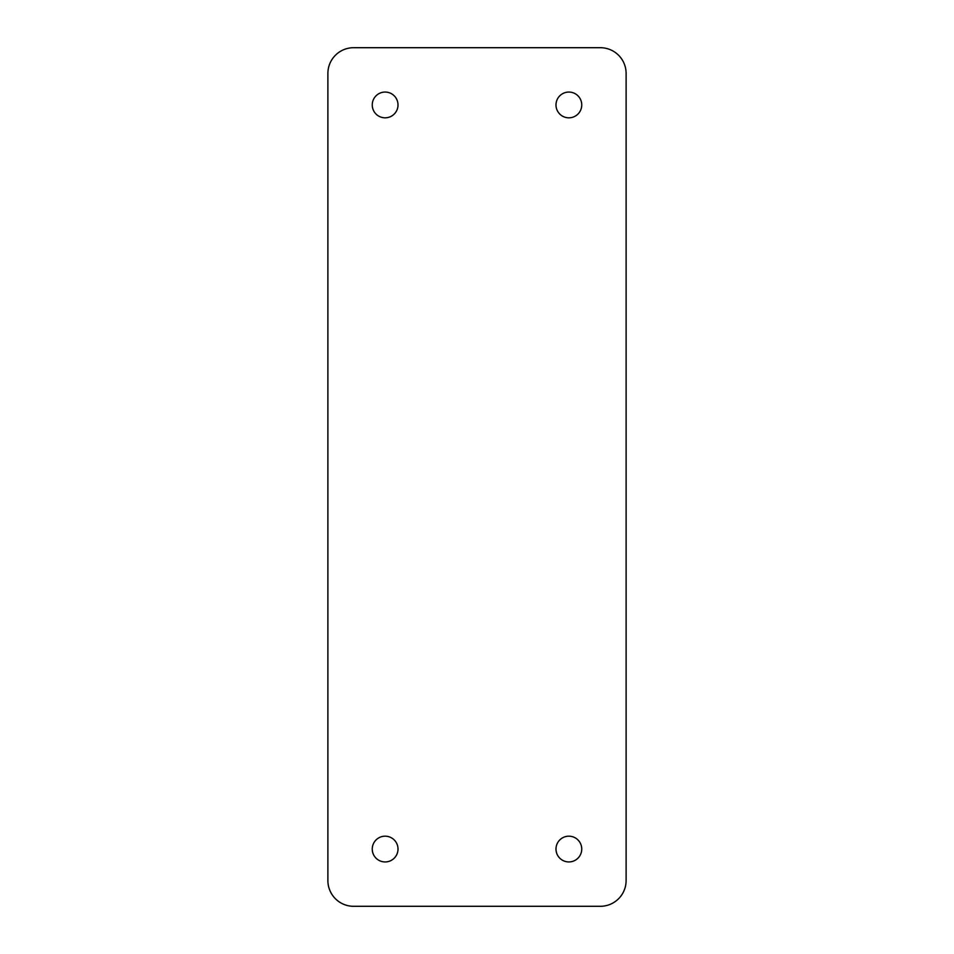 <?xml version="1.0" encoding="UTF-8"?>
<svg xmlns="http://www.w3.org/2000/svg" width="954" height="954" viewBox="0 0 954 954"><rect width="100%" height="100%" fill="white"/><g stroke="black" fill="none" stroke-linecap="round" stroke-linejoin="round"><path stroke-width="1.43" d="M327.89 73.458L327.89 880.542A25.758 25.758 0 0 0 353.648 906.3L600.352 906.3A25.758 25.758 0 0 0 626.11 880.542L626.11 73.458A25.758 25.758 0 0 0 600.352 47.7L353.648 47.7A25.758 25.758 0 0 0 327.89 73.458M581.749 849.06A12.879 12.879 0 0 0 568.87 836.181A12.879 12.879 0 0 0 555.991 849.06A12.879 12.879 0 0 0 568.87 861.939A12.879 12.879 0 0 0 581.749 849.06M372.251 849.06A12.879 12.879 0 0 0 385.13 861.939A12.879 12.879 0 0 0 398.009 849.06A12.879 12.879 0 0 0 385.13 836.181A12.879 12.879 0 0 0 372.251 849.06M555.991 104.94A12.879 12.879 0 0 0 568.87 117.819A12.879 12.879 0 0 0 581.749 104.94A12.879 12.879 0 0 0 568.87 92.061A12.879 12.879 0 0 0 555.991 104.94M372.251 104.94A12.879 12.879 0 0 0 385.13 117.819A12.879 12.879 0 0 0 398.009 104.94A12.879 12.879 0 0 0 385.13 92.061A12.879 12.879 0 0 0 372.251 104.94"/></g></svg>
